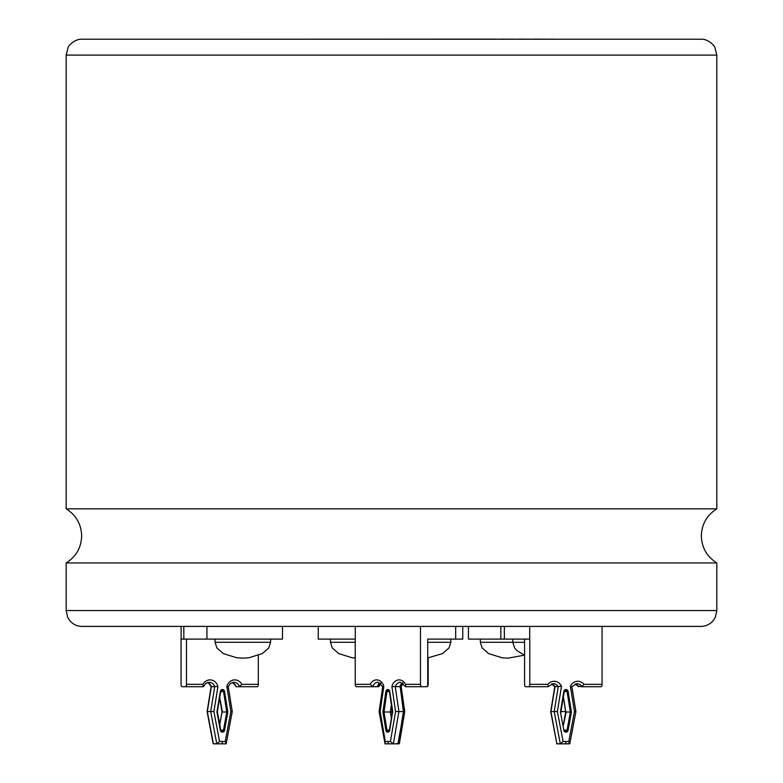<?xml version="1.0" encoding="UTF-8"?>
<svg xmlns="http://www.w3.org/2000/svg" width="783" height="783" viewBox="0 0 783 783"><rect width="100%" height="100%" fill="white"/><g stroke="black" fill="none" stroke-linecap="round" stroke-linejoin="round"><path stroke-width="1.17" d="M392.068 709.427L392.068 714.302M403.176 683.334L401.18 686.681L404.742 711.571L399.418 743.4L404.282 711.571L400.73 686.72A6.704 5.393 90 0 1 403.039 683.216M410.889 686.72L426.745 686.72L405.643 686.72L405.516 684.342L420.471 684.332A2.378 1.36 90 0 0 421.831 686.72L426.745 686.72A2.378 1.409 90 0 0 428.154 684.332L428.154 657.886M402.716 682.982L400.201 686.681L403.842 711.571L397.911 743.85L398.89 743.85L394.798 743.85L399.418 743.4M398.39 743.439L403.421 711.571L404.742 711.571M400.211 686.72L400.73 686.72M370.193 684.342A9.083 7.468 90 0 1 377.602 679.967A9.083 7.468 90 0 1 383.807 686.564L380.156 711.541L385.275 741.472L385.04 743.85L379.109 711.571L382.74 686.681L377.964 682.267A6.704 5.51 -90 0 0 372.786 686.72L356.588 686.72A2.378 1.36 -90 0 1 355.228 684.332L370.193 684.342L372.786 686.72L378.718 686.72L380.93 683.539M391.451 705.326L390.482 712.011L391.696 712.011M560.98 711.571L565.659 711.571M468.42 626.41L468.42 639.104L529.788 639.104L529.788 684.332L547.885 684.342A9.083 8.28 -90 0 1 561.48 686.29L554.775 686.691L551.467 683.921A6.704 6.107 -90 0 1 554.971 686.72L550.938 711.571L556.733 743.204M228.117 39.228L496.119 39.15M500.729 39.15L518.953 39.228M518.953 39.15L533.8 39.228M533.8 39.15L551.32 39.228M551.32 39.15L554.873 39.228M433.733 39.15L482.083 39.15M716.827 562.938L66.173 562.938C76.108 556.664 81.275 547.65 81.657 535.895C81.275 524.15 76.108 515.136 66.173 508.852L716.827 508.852C706.892 515.136 701.725 524.15 701.343 535.895C701.725 547.65 706.892 556.664 716.827 562.938L716.827 610.544L715.27 617.415L713.342 620.469C710.122 624.325 705.992 626.302 700.961 626.41L82.039 626.41C77.008 626.302 72.878 624.325 69.658 620.469L67.73 617.415L66.173 610.544L716.827 610.544M427.714 642.285L450.851 642.285L450.851 639.104L427.714 639.104L455.677 639.104L455.677 626.41M391.383 718.363L390.345 712.011L391.451 717.942M242.828 639.104L206.937 639.104L206.937 626.41L282.497 626.41L282.497 639.104L242.828 639.104M355.286 626.41L355.286 639.104L318.25 639.104L318.25 626.41M66.173 55.104L68.131 47.45C67.886 46.5 74.581 38.68 82.039 39.228L700.961 39.228C708.419 38.68 715.114 46.5 714.869 47.45L716.827 55.104L66.173 55.104L66.173 508.852M186.481 684.332L202.944 684.342L203.286 686.72L185.463 686.72A2.378 1.018 -90 0 0 186.481 684.332L186.481 639.104L206.937 639.104M462.753 626.41L462.753 639.104L455.677 639.104M183.829 639.104L183.829 626.41L181.118 626.41L181.118 639.104M183.829 626.41L206.937 626.41M186.481 639.104L181.059 639.104L181.059 684.332A2.378 1.018 -90 0 0 182.077 686.72L199.9 686.72M426.353 686.72A2.378 1.36 90 0 0 427.714 684.332L427.714 639.104M420.471 684.332L420.471 626.41M355.228 684.332L355.228 639.104M529.719 639.104L529.719 626.41M578.304 686.172L581.916 686.72L583.961 684.342L602.068 684.332L602.068 626.41M602.068 684.332A2.378 0.979 90 0 1 601.09 686.72L581.916 686.72A6.704 6.107 90 0 0 576.797 683.667L571.864 686.671L575.906 711.571L574.468 711.541L570.367 686.29A9.083 8.28 -90 0 1 583.961 684.342M421.831 686.72L405.643 686.72L400.456 682.267A6.704 5.51 -90 0 0 395.268 686.72L398.899 711.571L403.421 711.571L400.201 686.681L391.901 686.564A9.083 7.468 90 0 1 398.107 679.967A9.083 7.468 90 0 1 405.516 684.342M397.911 743.85L393.732 743.85A2.378 1.36 -90 0 1 393.732 743.85L397.911 743.85L393.379 743.85L390.433 741.472L395.552 711.541L391.901 686.564M391.383 704.847L390.345 712.011L384.013 712.011L386.968 730.118A1.586 1.302 -90 0 0 389.503 730.226M380.127 682.913A6.704 5.51 90 0 0 377.308 686.72L380.235 682.982M385.275 741.472L387.849 741.472A2.378 1.36 -90 0 0 389.21 743.85L385.04 743.85L393.379 743.85L398.899 711.571L395.552 711.541M383.807 686.564L383.151 686.72M380.156 711.541L379.52 711.571M392.596 712.011L389.709 730.294A2.378 1.958 90 0 1 385.882 730.275L382.897 712.021L384.013 712.011L386.968 691.614L389.396 691.614M258.302 684.332A2.378 1.018 90 0 1 257.284 686.72L239.461 686.72L241.83 684.342L258.302 684.332L258.302 655.459M257.284 686.72L236.075 686.72L233.628 683.422L232.062 682.561M202.944 684.342A9.083 8.212 -90 0 1 211.107 679.967A9.083 8.212 -90 0 1 217.938 686.564L211.116 686.711L208.953 683.481L207.309 682.561M217.938 686.564L213.916 711.541L207.103 711.571L213.133 743.635L217.987 743.85A2.378 1.018 90 0 1 217.977 743.85L213.397 743.85L216.783 743.85L210.705 711.571L214.708 686.72A6.704 6.068 90 0 0 209.002 682.267L205.733 683.422L203.286 686.72M220.718 730.187A1.586 1.439 90 0 0 223.527 730.118L226.776 712.011L222.039 712.011L219.769 724.666M213.916 711.541L219.553 741.472L225.23 741.472L226.228 743.635L232.267 711.571L230.858 711.541L226.845 686.564L228.254 686.711L230.408 683.481L233.755 682.267A6.704 6.068 90 0 1 239.461 686.72M219.553 741.472L216.783 743.85L221.374 743.85L216.783 743.85M225.964 743.85L221.374 743.85L225.964 743.85M222.431 712.021L219.759 697.731M220.777 691.614L223.527 691.614L226.776 712.011L227.843 712.021L224.564 730.275A2.378 2.153 -90 0 1 220.346 730.294L216.93 712.021L220.786 730.148L217.4 712.011L220.336 691.467A2.378 2.153 -90 0 1 224.574 691.477L227.843 712.021M216.93 712.021L220.336 691.467M561.48 686.29L557.388 711.541L550.733 711.571L556.811 743.644L560.315 743.85L554.198 711.571L558.23 686.72A6.704 6.107 90 0 0 553.101 683.667L547.973 686.72L528.809 686.72A2.378 0.979 -90 0 0 529.788 684.332M544.714 686.72L525.55 686.72A2.378 0.979 -90 0 1 524.571 684.332L524.571 639.104M563.398 697.066L565.796 712.011L570.367 712.011L567.088 691.614A1.586 1.449 90 0 0 564.24 691.555M554.765 686.681L550.733 711.571M547.885 684.342L547.973 686.72M571.668 686.72L570.367 686.29M557.388 711.541L563.065 741.472L568.791 741.472L569.574 743.85L564.944 743.85L569.818 743.644L575.906 711.571M563.065 741.472L560.315 743.85L564.944 743.85A2.378 0.979 -90 0 0 565.923 741.472M563.398 725.264L566.207 712.021M571.424 712.021L570.367 712.011L567.078 730.118L568.115 730.275A2.378 2.173 -90 0 1 563.868 730.294L560.481 712.324A1.586 1.449 90 0 1 560.471 711.718L563.848 691.467A2.378 2.173 -90 0 1 568.125 691.477L571.424 712.021L568.115 730.275M378.718 686.72A6.704 5.393 90 0 1 380.783 683.412M390.091 743.85L390.091 743.85A2.378 1.409 -90 0 1 390.081 743.85L393.751 743.85M391.999 714.752L391.999 708.918M524.571 642.285L480.322 642.285L482.191 648.001L488.621 653.599L502.011 657.769L508.098 658.151L524.316 655.165M242.828 642.285L215.051 642.285L216.92 648.001L223.351 653.599L236.74 657.769L242.828 658.151L248.906 657.769L262.295 653.599L268.726 648.001L270.595 642.285L242.828 642.285M355.228 642.285L330.455 642.285L332.325 648.001L338.755 653.599L352.135 657.769L355.228 658.063M560.873 712.217L560.863 712.158A0.793 0.724 -90 0 1 560.863 711.855L564.308 691.595L560.863 711.816M382.897 712.021L385.872 691.477A2.378 1.958 90 0 1 389.719 691.467L392.812 712.021M387.849 741.472L390.433 741.472M504.36 639.104L504.36 626.41M568.791 741.472L574.468 711.541M399.79 686.72A6.704 5.51 90 0 1 402.609 682.913M389.523 691.516A1.586 1.302 -90 0 0 386.968 691.614L385.872 691.477M389.386 730.118L385.882 730.275M225.23 741.472L230.858 711.541M226.845 686.564A9.083 8.212 -90 0 1 233.677 679.967A9.083 8.212 -90 0 1 241.83 684.342M232.091 682.541A6.704 6.068 -90 0 1 236.075 686.72M207.338 682.541A6.704 6.068 -90 0 1 211.322 686.72L207.329 711.571L213.397 743.85M224.574 691.477L223.527 691.614A1.586 1.439 90 0 0 220.708 691.555M222.108 690.303L220.698 691.604L217.322 712.011M224.564 730.275L220.786 730.118M222.392 741.472A2.378 1.018 90 0 1 221.374 743.85M220.346 730.294L222.118 731.4M561.685 743.85L557.056 743.85L561.685 743.85A2.378 0.979 -90 0 1 561.675 743.85M601.09 686.72L581.916 686.72M575.192 683.911A6.704 6.107 -90 0 1 578.657 686.72M564.298 691.614L568.125 691.477M564.318 730.118L567.078 730.118A1.586 1.449 90 0 1 564.259 730.177M560.471 711.718L560.481 712.324M563.848 691.467L565.659 690.303M565.659 731.4L563.868 730.294M556.733 743.85L556.723 743.155M512.757 639.104L512.757 642.285L514.627 648.001L516.917 650.634L524.571 655.273M270.595 642.285L270.595 639.104M716.827 55.104L716.827 508.852M66.173 562.938L66.173 610.544M500.856 639.104L500.856 626.41M356.588 686.72L372.786 686.72M388.251 690.303L389.396 691.585L392.459 712.011L389.376 730.157L388.251 731.4M232.267 711.571L228.264 686.701M211.107 686.701L207.103 711.571M219.72 697.956L221.961 712.011L219.729 724.471M450.851 642.285L448.982 648.001L442.552 653.599L427.714 657.926M330.455 642.285L330.455 639.104M480.322 642.285L480.322 639.104M215.051 642.285L215.051 639.104M578.392 686.564L575.162 683.921M563.359 697.271L565.727 712.011L563.359 725.078"/></g></svg>
